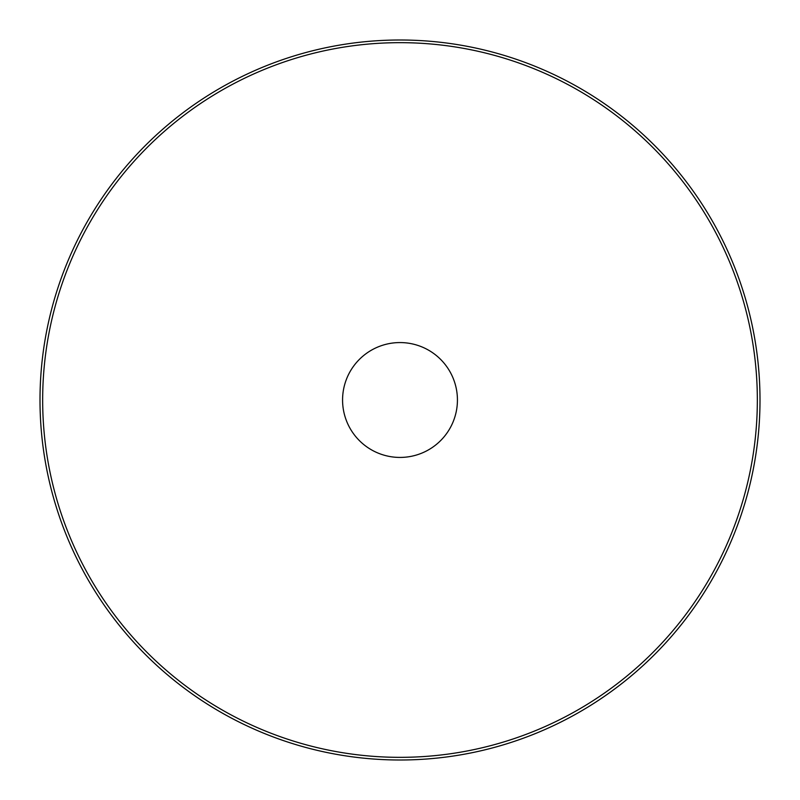 <?xml version="1.0" encoding="UTF-8"?>
<svg xmlns="http://www.w3.org/2000/svg" width="800" height="800" viewBox="0 0 800 800"><rect width="100%" height="100%" fill="white"/><g stroke="black" fill="none" stroke-linecap="round" stroke-linejoin="round"><path stroke-width="1.2" d="M342.57 400A57.43 57.43 0 0 0 400 457.43A57.43 57.43 0 0 0 457.43 400A57.43 57.43 0 0 0 400 342.57A57.43 57.43 0 0 0 342.57 400M760 400A360 360 0 0 0 400 40A360 360 0 0 0 40 400A360 360 0 0 0 400 760A360 360 0 0 0 760 400M42.66 400A357.34 357.34 0 0 1 400 42.66A357.34 357.34 0 0 1 757.34 400A357.34 357.34 0 0 1 400 757.34A357.34 357.34 0 0 1 42.66 400"/></g></svg>
